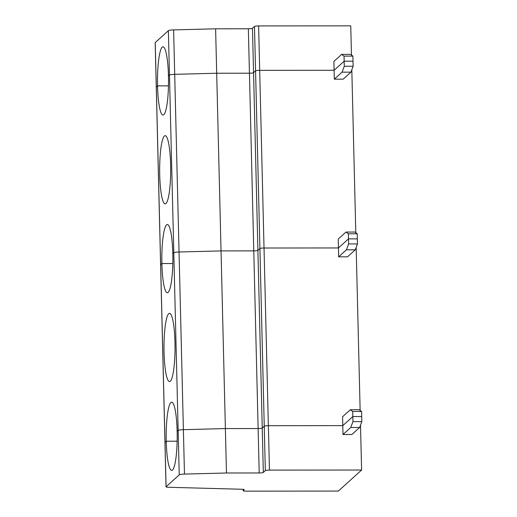<?xml version="1.0" encoding="UTF-8"?>
<svg xmlns="http://www.w3.org/2000/svg" width="517" height="517" viewBox="0 0 517 517"><rect width="100%" height="100%" fill="white"/><g stroke="black" fill="none" stroke-linecap="round" stroke-linejoin="round"><path stroke-width="0.78" d="M360.504 425.136L361.603 470.031L269.454 470.108A3.593 0.511 -1.4 0 0 265.337 470.632L263.327 472.448L262.242 428.031L264.252 426.215A3.593 0.511 -1.4 0 1 268.368 425.691L342.797 425.627L342.577 416.747L350.326 409.735L359.186 409.722L361.577 411.454L361.822 421.607L359.619 427.494L351.87 434.506L343.01 434.513L342.797 425.627L352.84 416.54L361.7 416.534L352.84 416.54L342.797 425.627L268.368 425.691L264.025 248.018L338.454 247.953L264.025 248.018L258.603 25.928L350.746 25.85L351.457 55.073M343.01 434.513L350.759 427.501L352.962 421.613L352.717 411.461L361.577 411.454M352.962 421.613L361.822 421.607M350.759 427.501L359.619 427.494M173.615 29.908L174.701 74.325L216.694 73.233L221.037 250.907L253.782 250.881A3.593 0.511 -1.4 0 0 257.899 250.357L252.47 28.267L254.48 26.451L255.566 70.868A3.593 0.511 -1.4 0 1 259.683 70.344L334.111 70.286L344.154 61.193L344.031 56.114L352.891 56.107L353.137 66.26L344.277 66.266L342.08 72.154L334.325 79.166L334.111 70.286L259.683 70.344A3.593 0.511 -1.4 0 0 255.566 70.868L253.556 72.684A3.593 0.511 -1.4 0 1 249.44 73.207L216.694 73.233L174.701 74.325L179.044 251.999L221.037 250.907L226.465 472.997L184.472 474.089A5.39 0.769 178.6 0 0 179.231 474.858L166.08 486.762L164.994 442.345A3.593 0.511 -1.4 0 0 164.949 442.429A3.593 0.511 -1.4 0 1 164.994 442.345L166.235 441.214L177.15 441.208L166.235 441.214A34.116 5.513 -90 0 0 171.722 470.399A34.116 5.513 -90 0 0 177.144 431.346L178.145 430.441A5.39 0.769 178.6 0 1 183.386 429.672L225.38 428.58L258.125 428.554A3.593 0.511 -1.4 0 0 262.242 428.031L257.899 250.357A3.593 0.511 -1.4 0 1 253.782 250.881L221.037 250.907L179.044 251.999L183.386 429.672L225.38 428.58L258.125 428.554A3.593 0.511 -1.4 0 0 262.242 428.031L264.252 426.215L259.909 248.541L257.899 250.357L259.909 248.541L255.566 70.868L253.556 72.684A3.593 0.511 -1.4 0 1 249.44 73.207L216.694 73.233L215.608 28.816L173.615 29.908A5.39 0.769 178.6 0 0 168.374 30.677L155.223 42.581A3.593 0.511 -1.4 0 0 155.178 42.665L166.035 486.846A3.593 0.511 -1.4 0 0 168.413 487.272L241.853 489.263A3.593 0.511 -1.4 0 1 244.237 489.689A3.593 0.511 -1.4 0 1 244.186 489.773L243.236 490.633A3.593 0.511 178.6 0 0 243.19 490.717A3.593 0.511 178.6 0 0 246.208 491.15L338.351 491.072L361.603 470.031M263.327 472.448A3.593 0.511 -1.4 0 1 259.211 472.971L226.465 472.997M265.337 470.632L264.252 426.215A3.593 0.511 -1.4 0 1 268.368 425.691L269.454 470.108M184.472 474.089L183.386 429.672A5.39 0.769 178.6 0 0 178.145 430.441L179.231 474.858M168.374 30.677L169.46 75.094A5.39 0.769 178.6 0 1 174.701 74.325A5.39 0.769 178.6 0 0 169.46 75.094L168.458 75.999A34.116 5.513 -90 0 1 163.036 115.052A34.116 5.513 -90 0 1 157.549 85.874L168.464 85.861L157.549 85.874L156.308 86.998A3.593 0.511 -1.4 0 0 156.263 87.082A3.593 0.511 -1.4 0 1 156.308 86.998L160.651 264.672L161.892 263.541L172.807 263.534L161.892 263.541L160.651 264.672A3.593 0.511 -1.4 0 0 160.606 264.756A3.593 0.511 -1.4 0 1 160.651 264.672L164.994 442.345L166.235 441.214A34.116 5.513 -90 0 1 171.663 402.168A34.116 5.513 -90 0 1 177.144 431.346L178.145 430.441L173.802 252.768L172.801 253.673L173.802 252.768A5.39 0.769 178.6 0 1 179.044 251.999A5.39 0.769 178.6 0 0 173.802 252.768L169.46 75.094L168.458 75.999A34.116 5.513 -90 0 0 162.978 46.821A34.116 5.513 -90 0 0 157.549 85.874L156.308 86.998L155.223 42.581M352.717 411.461L350.326 409.735M259.909 248.541A3.593 0.511 -1.4 0 1 264.025 248.018A3.593 0.511 -1.4 0 0 259.909 248.541M346.416 249.827L338.667 256.839L338.454 247.953L348.497 238.867L357.357 238.86L348.497 238.867L338.454 247.953L338.234 239.074L345.983 232.062L354.843 232.049L357.234 233.781L357.48 243.934L355.276 249.821L346.416 249.827L348.62 243.94L357.48 243.934M360.142 410.42L356.161 247.462M174.972 342.512A34.116 5.513 -90 0 0 169.492 313.328A34.116 5.513 -90 0 0 164.063 352.381A34.116 5.513 -90 0 0 169.55 381.559A34.116 5.513 -90 0 0 174.972 342.512M161.892 263.541A34.116 5.513 -90 0 0 167.379 292.725A34.116 5.513 -90 0 0 172.801 253.673A34.116 5.513 -90 0 0 167.321 224.494A34.116 5.513 -90 0 0 161.892 263.541M338.667 256.839L347.527 256.833L355.276 249.821M348.62 243.94L348.374 233.787L357.234 233.781M348.374 233.787L345.983 232.062M344.031 56.114L341.64 54.388L333.892 61.4L334.111 70.286L344.154 61.193L353.014 61.187L344.154 61.193L344.277 66.266M351.818 69.789L355.799 232.747M170.629 164.839A34.116 5.513 -90 0 0 165.149 135.654A34.116 5.513 -90 0 0 159.721 174.707A34.116 5.513 -90 0 0 165.207 203.885A34.116 5.513 -90 0 0 170.629 164.839M342.08 72.154L350.94 72.147L353.137 66.26M334.325 79.166L343.185 79.159L350.94 72.147M341.64 54.388L350.5 54.375L352.891 56.107M215.608 28.816L248.354 28.79A3.593 0.511 -1.4 0 0 252.47 28.267M254.48 26.451A3.593 0.511 -1.4 0 1 258.603 25.928M259.211 472.971L248.354 28.79M243.21 489.353L243.236 490.633M243.19 490.717L243.158 489.353"/></g></svg>
